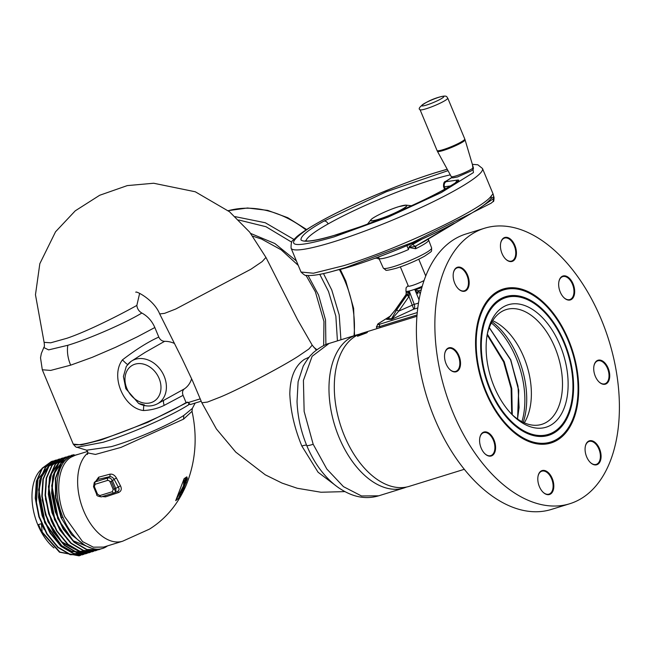 <?xml version="1.0" encoding="UTF-8"?>
<svg xmlns="http://www.w3.org/2000/svg" width="652" height="652" viewBox="0 0 652 652"><rect width="100%" height="100%" fill="white"/><g stroke="black" fill="none" stroke-linecap="round" stroke-linejoin="round"><path stroke-width="0.98" d="M419.049 299.773L414.933 289.83L421.836 287.613M406.033 294.631A2.005 0.815 31.1 0 1 406.082 294.402A2.005 0.815 31.1 0 1 406.269 294.256L407.614 294.264L409.252 295.658L408.975 296.513L406.815 295.323L409.407 291.542L409.252 295.658M415.047 289.781L418.698 290.833L419.146 291.509A2.005 1.597 157.8 0 0 417.908 293.734A2.005 1.597 157.8 0 0 417.916 293.75L417.549 293.082A2.005 1.548 -44.4 0 1 418.69 290.833L421.225 289.879M409.317 291.566C407.435 292.87 406.367 292.862 406.114 291.55L406.269 294.256L405.462 295.364L406.082 294.411L406.188 291.851M392.651 318.257L391.559 319.398L391.55 318.747A2.005 1.654 -164.8 0 1 392.651 318.257L398.771 311.11L414.207 304.329C414.957 306.562 414.811 308.168 413.759 309.154L408.975 296.513L398.771 311.11L396.62 309.92L406.815 295.323M405.568 295.323L395.259 310.075M417.549 293.082L414.933 289.83M417.777 307.948A18.655 2.355 157.4 0 1 413.759 309.154L391.559 319.398L386.66 319.341A2.005 1.117 71.3 0 0 386.636 319.358L387.769 318.82M388.69 318.241L388.307 318.42A2.005 1.165 48.4 0 0 388.103 318.73L386.636 319.358M409.407 291.542L414.207 304.329A14.654 1.85 -22.6 0 0 416.921 303.571A14.654 1.85 -22.6 0 0 418.486 303.074M417.027 314.973L379.684 326.538L376.391 326.994L378.144 323.742A2.005 1.589 57.8 0 1 378.445 323.604C376.848 324.704 377.353 324.875 379.969 324.117L417.256 312.577M491.331 195.812C483.491 208.868 397.63 249.471 343.417 265.747L313.4 273.237L301.02 272.039L291.085 248.159A103.66 13.089 157.4 0 0 333.474 241.859A103.66 13.089 157.4 0 0 434.126 201.297A103.66 13.089 157.4 0 0 482.48 168.493L493.034 193.856L491.331 195.812L491.005 198.558C487.94 202.446 481.51 207.295 471.722 213.106L412.7 242.373L345.699 267.581L330.32 271.957L352.463 265.91C381.453 257.027 423.099 239.765 450.345 225.331L450.239 225.388M408.983 247.507L409.366 246.407C411.241 247.189 413.344 247.075 415.674 246.073A2.885 1.222 -111.6 0 0 415.585 248.746L408.983 247.507L408.494 249.553A26.553 3.35 157.4 0 1 389.684 256.701A26.553 3.35 157.4 0 1 379.187 258.624L378.307 257.002M378.331 257.051L383.319 268.111A26.178 3.309 -22.6 0 0 394.012 266.505A26.178 3.309 -22.6 0 0 419.383 256.285A26.178 3.309 -22.6 0 0 431.64 247.996L428.405 239.382M472.439 164.646L473.442 172.568L441.371 192.527L388.25 217.035L334.011 236.896C290.547 249.382 282.104 246.537 308.698 228.355C335.022 211.452 396.294 184.638 436.498 172.413L447.231 169.267M378.559 256.961L379.187 258.624M447.997 170.669L386.326 191.737L323.962 221.101A4.002 2.738 60.6 0 1 328.119 223.921A87.376 11.035 -22.6 0 0 319.602 228.974A87.376 11.035 -22.6 0 0 305.967 240.947M445.234 188.876L444.468 186.79L450.296 185.967M443.547 186.668C443.384 183.245 444.126 181.46 445.781 181.313L446.392 181.036L446.237 181.663A4.002 3.57 82 0 0 444.468 186.79L443.547 186.668L444.509 189.284M446.237 181.663L457.394 180.091L455.414 182.845M457.394 180.091C459.318 179.862 459.228 180.457 457.117 181.859A4.002 3.268 -122.9 0 0 456.473 182.161L456.946 181.916M408.494 249.553L406.905 245.69M412.529 243.277L412.944 244.313L409.366 246.407M374.892 258.306L376.603 258.151A2.885 1.63 -95.5 0 0 376.774 258.111L377.834 257.23M428.576 240.572A2.885 2.795 14.5 0 1 428.454 238.991L428.397 239.398M450.345 225.331C455.642 222.519 455.74 222.617 450.638 225.625L415.968 245.934L415.585 248.746M424.191 241.542L415.674 246.073A2.885 1.752 60.6 0 1 412.944 244.313L422.211 238.991M379.211 259.137L376.603 258.151A2.885 1.63 -95.5 0 1 375.894 257.947M450.638 225.625L449.636 225.706M493.034 193.856L493.817 196.668L490.891 198.697M479.522 208.184L493.605 198.591L493.124 201.525L491.111 203.204L472.839 212.43M493.654 197.336L493.605 198.591A22.013 2.779 -22.6 0 0 494.037 197.621A22.013 2.779 -22.6 0 0 494.02 197.589M338.738 487.9L318.078 472.235L301.835 446.033C294.639 428.641 290.629 411.371 289.814 394.224C290.042 377.508 294.891 365.902 304.354 359.391L309.219 357.133M67.841 345.283L48.631 349.88L43.823 347.557C43.717 346.408 44.964 348.706 44.108 342.333L50.685 342.805L66.854 338.29C88.322 331.037 120.767 314.403 136.838 305.429C137.262 308.803 138.933 311.338 141.851 313.033C125.184 323.115 89.454 338.763 67.841 345.283A24.034 14.091 -108.3 0 0 70.669 365.161L50.644 370.426L42.298 369.765L40.522 357.793L41.345 353.441L43.823 347.557M406.546 487.044A80.106 47.588 -107.2 0 1 403.922 487.998A80.106 47.588 -107.2 0 1 339.056 437.394A80.106 47.588 -107.2 0 1 356.538 334.957A80.106 47.588 -107.2 0 1 359.236 334.264M403.922 487.998L378.698 495.813L361.485 495.96L343.457 486.645L326.823 469.024L313.18 444.273L304.142 411.461L303.416 380.385L312.121 356.31L329.04 343.474L356.538 334.957M144.377 404.884L138.656 403.466L125.828 388.682L123.407 376.473L126.317 366.318L130.897 361.518A24.996 19.853 57.8 0 1 135.437 359.276A24.996 19.853 57.8 0 1 164.174 376.22A24.996 19.853 57.8 0 1 157.499 403.784L184.386 388.869C182.495 390.369 182.055 392.52 183.057 395.332L164.214 405.365C157.955 408.429 151.06 410.149 143.538 410.54C123.521 408.233 110.098 375.984 122.446 359.871C136.097 349.415 148.216 341.819 158.803 337.076L154.834 327.524L137.352 336.807L115.518 347.329L92.258 357.329L70.669 365.161M139.626 293.408L136.838 305.429M127.776 364.444A24.996 19.853 57.8 0 1 130.897 361.518L145.225 352.325L164.597 341.33A26.683 21.198 57.8 0 1 174.508 343.482M191.623 378.747A26.683 21.198 57.8 0 1 184.386 388.869M316.407 350.14L312.202 345.161L308.852 349.024L298.51 356.073C282.316 366.636 239.463 389.114 220.58 396.954L207.532 402.048L201.859 402.781L192.519 380.744L182.43 359.431L159.691 313.938C153.823 299.415 135.29 290.409 135.82 292.259M201.215 401.192L190.368 404.55L187.621 402.121L186.081 402.594A68.093 8.598 157.4 0 1 100.905 439.497A68.093 8.598 157.4 0 1 73.048 443.637A68.093 8.598 -22.6 0 0 100.905 439.497A68.093 8.598 -22.6 0 0 186.081 402.594L183.057 395.332M154.834 327.524C152.022 321.045 147.694 316.212 141.851 313.033M158.803 337.076C160.107 339.79 162.03 341.208 164.597 341.33M122.446 359.871A6.023 0.522 -134.7 0 0 127.645 364.525M143.538 410.54A6.023 1.068 87.7 0 1 143.962 405.43M464.314 469.301L409.252 486.351A80.106 47.588 -107.2 0 1 342.104 429.888A80.106 47.588 -107.2 0 1 355.022 336.473A80.106 47.588 -107.2 0 1 361.86 333.311L416.93 316.261M358.315 335.446C361.664 333.482 370.352 330.792 366.489 332.919L357.516 336.285L358.315 335.446M367.337 332.194L366.489 332.919M496.775 293.09A79.609 47.294 -107.2 0 1 544.624 304.394A79.609 47.294 -107.2 0 1 576.368 406.929A79.609 47.294 -107.2 0 1 557.476 438.902A79.609 47.294 -107.2 0 1 486.205 391.746A79.609 47.294 -107.2 0 1 496.775 293.09M477.231 324.737A80.106 47.588 -107.2 0 1 496.205 292.748A80.106 47.588 -107.2 0 1 544.347 304.125A80.106 47.588 -107.2 0 1 544.485 304.264M576.335 407.117A80.106 47.588 -107.2 0 1 576.295 407.304A80.106 47.588 -107.2 0 1 557.281 439.472A80.106 47.588 -107.2 0 1 509.277 428.234M557.851 439.815A80.603 47.889 -107.2 0 1 509.416 428.364A80.603 47.889 -107.2 0 1 477.272 324.549A80.603 47.889 -107.2 0 1 496.4 292.178A80.603 47.889 -107.2 0 1 568.56 339.92A80.603 47.889 -107.2 0 1 557.851 439.815M500.663 243.204A12.013 7.139 -107.2 0 1 503.483 238.567A12.013 7.139 -107.2 0 1 504.509 238.094A12.013 7.139 -107.2 0 1 514.241 245.682A12.013 7.139 -107.2 0 1 512.643 260.58A12.013 7.139 -107.2 0 1 511.616 261.053A12.013 7.139 -107.2 0 1 505.561 258.999M514.876 245.405A12.518 7.433 -107.2 0 1 514.86 259.268A12.518 7.433 -107.2 0 1 505.691 259.137A12.518 7.433 -107.2 0 1 502.007 253.498A12.518 7.433 -107.2 0 1 500.703 243.017A12.518 7.433 -107.2 0 1 506.938 237.369A12.518 7.433 -107.2 0 1 514.876 245.405M453.393 272.96A12.013 7.139 -107.2 0 1 456.204 268.314A12.013 7.139 -107.2 0 1 457.231 267.842A12.013 7.139 -107.2 0 1 466.962 275.437A12.013 7.139 -107.2 0 1 465.365 290.327A12.013 7.139 -107.2 0 1 464.338 290.8A12.013 7.139 -107.2 0 1 458.283 288.755M467.606 275.152A12.518 7.433 -107.2 0 1 467.59 289.023A12.518 7.433 -107.2 0 1 458.421 288.885A12.518 7.433 -107.2 0 1 454.737 283.253A12.518 7.433 -107.2 0 1 453.425 272.764A12.518 7.433 -107.2 0 1 459.66 267.116A12.518 7.433 -107.2 0 1 467.606 275.152M457.305 371.257A12.518 7.433 -107.2 0 1 449.782 369.48A12.518 7.433 -107.2 0 1 444.786 353.36A12.518 7.433 -107.2 0 1 447.761 348.331A12.518 7.433 -107.2 0 1 458.967 355.748A12.518 7.433 -107.2 0 1 457.305 371.257M444.754 353.547A12.013 7.139 -107.2 0 1 447.565 348.91A12.013 7.139 -107.2 0 1 448.592 348.437A12.013 7.139 -107.2 0 1 458.666 356.905A12.013 7.139 -107.2 0 1 456.726 370.923A12.013 7.139 -107.2 0 1 455.699 371.395A12.013 7.139 -107.2 0 1 449.644 369.342M492.358 455.479A12.518 7.433 -107.2 0 1 484.843 453.702A12.518 7.433 -107.2 0 1 479.848 437.582A12.518 7.433 -107.2 0 1 482.822 432.553A12.518 7.433 -107.2 0 1 494.02 439.97A12.518 7.433 -107.2 0 1 492.358 455.479M479.815 437.777A12.013 7.139 -107.2 0 1 482.627 433.132A12.013 7.139 -107.2 0 1 483.654 432.659A12.013 7.139 -107.2 0 1 493.727 441.127A12.013 7.139 -107.2 0 1 491.787 455.145A12.013 7.139 -107.2 0 1 490.76 455.618A12.013 7.139 -107.2 0 1 484.705 453.564M538.03 476.294A12.013 7.139 -107.2 0 1 540.842 471.649A12.013 7.139 -107.2 0 1 541.869 471.176A12.013 7.139 -107.2 0 1 551.6 478.772A12.013 7.139 -107.2 0 1 550.003 493.662A12.013 7.139 -107.2 0 1 548.976 494.134A12.013 7.139 -107.2 0 1 542.92 492.089M552.244 478.486A12.518 7.433 -107.2 0 1 552.228 492.358A12.518 7.433 -107.2 0 1 543.059 492.219A12.518 7.433 -107.2 0 1 539.375 486.588A12.518 7.433 -107.2 0 1 538.063 476.099A12.518 7.433 -107.2 0 1 544.298 470.451A12.518 7.433 -107.2 0 1 552.244 478.486M585.3 446.538A12.013 7.139 -107.2 0 1 588.12 441.901A12.013 7.139 -107.2 0 1 589.147 441.428A12.013 7.139 -107.2 0 1 598.878 449.016A12.013 7.139 -107.2 0 1 597.281 463.906A12.013 7.139 -107.2 0 1 596.254 464.387A12.013 7.139 -107.2 0 1 590.19 462.333M599.514 448.739A12.518 7.433 -107.2 0 1 599.498 462.602A12.518 7.433 -107.2 0 1 590.329 462.472A12.518 7.433 -107.2 0 1 586.645 456.832A12.518 7.433 -107.2 0 1 585.341 446.351A12.518 7.433 -107.2 0 1 591.576 440.703A12.518 7.433 -107.2 0 1 599.514 448.739M606.49 383.661A12.518 7.433 -107.2 0 1 598.968 381.876A12.518 7.433 -107.2 0 1 593.98 365.756A12.518 7.433 -107.2 0 1 596.947 360.735A12.518 7.433 -107.2 0 1 608.153 368.144A12.518 7.433 -107.2 0 1 606.49 383.661M593.939 365.951A12.013 7.139 -107.2 0 1 596.759 361.306A12.013 7.139 -107.2 0 1 597.786 360.833A12.013 7.139 -107.2 0 1 607.851 369.301A12.013 7.139 -107.2 0 1 605.92 383.319A12.013 7.139 -107.2 0 1 604.893 383.792A12.013 7.139 -107.2 0 1 598.829 381.746M561.894 276.505A12.518 7.433 72.8 0 0 558.919 281.534A12.518 7.433 72.8 0 0 563.915 297.654A12.518 7.433 72.8 0 0 571.437 299.431A12.518 7.433 72.8 0 0 573.1 283.922A12.518 7.433 72.8 0 0 561.894 276.505M558.886 281.729A12.013 7.139 -107.2 0 1 561.698 277.084A12.013 7.139 -107.2 0 1 562.725 276.611A12.013 7.139 -107.2 0 1 572.798 285.079A12.013 7.139 -107.2 0 1 570.859 299.097A12.013 7.139 -107.2 0 1 569.832 299.57A12.013 7.139 -107.2 0 1 563.776 297.516M601.25 319.35A144.19 85.665 72.8 0 0 484.477 228.257A144.19 85.665 72.8 0 0 453.01 412.643A144.19 85.665 72.8 0 0 569.775 503.735A144.19 85.665 72.8 0 0 601.25 319.35M569.775 503.735L551.315 509.448A144.19 85.665 -107.2 0 1 434.542 418.356A144.19 85.665 -107.2 0 1 466.009 233.978L484.477 228.257M554.803 432.48A72.592 43.13 -107.2 0 1 511.176 422.162A72.592 43.13 -107.2 0 1 482.227 328.665A72.592 43.13 -107.2 0 1 499.456 299.512A72.592 43.13 -107.2 0 1 564.445 342.512A72.592 43.13 -107.2 0 1 554.803 432.48M571.38 403.001A72.095 42.828 -107.2 0 1 571.339 403.189A72.095 42.828 -107.2 0 1 554.224 432.137A72.095 42.828 -107.2 0 1 511.038 422.031M482.187 328.852A72.095 42.828 -107.2 0 1 499.261 300.083A72.095 42.828 -107.2 0 1 542.586 310.328A72.095 42.828 -107.2 0 1 542.725 310.458M499.831 300.425A71.598 42.535 -107.2 0 1 542.863 310.596A71.598 42.535 -107.2 0 1 571.413 402.814A71.598 42.535 -107.2 0 1 554.42 431.567A71.598 42.535 -107.2 0 1 490.32 389.154A71.598 42.535 -107.2 0 1 499.831 300.425M551.559 424.688A64.083 38.069 -107.2 0 1 513.043 415.585A64.083 38.069 -107.2 0 1 487.484 333.042A64.083 38.069 -107.2 0 1 502.7 307.304A64.083 38.069 -107.2 0 1 560.068 345.267A64.083 38.069 -107.2 0 1 551.559 424.688M487.199 334.59A60.082 35.697 -107.2 0 1 501.143 311.925A60.082 35.697 -107.2 0 1 506.278 309.553A60.082 35.697 -107.2 0 1 556.637 351.901A60.082 35.697 -107.2 0 1 546.955 421.966A60.082 35.697 -107.2 0 1 541.82 424.338A60.082 35.697 -107.2 0 1 511.934 414.468M521.942 421.697A68.99 40.986 72.8 0 0 516.18 358.046A68.99 40.986 72.8 0 0 491.372 322.976M487.305 334.126L504.216 361.689L511.763 388.6L512.285 414.794M523.23 422.341A68.15 40.489 72.8 0 0 492.073 321.713M492.676 320.702A60.082 35.697 -107.2 0 1 527.028 366.025A60.082 35.697 -107.2 0 1 524.298 422.83M337.434 340.874L335.853 316.22L328.535 291.525L319.773 274.329M291.754 242.218L265.975 226.717L238.689 219.985M79.202 454.036L69.511 456.75C55.632 464.672 52.665 494.379 63.358 518.226C73.122 541.942 93.806 555.341 106.83 546.392L107.629 545.854M183.546 419.146L183.782 415.463L192.324 408.437L192.03 411.33L183.546 419.146L121.011 447.394L95.469 454.428L88.028 452.961L87.401 454.444M79.063 555.838L59.479 552.187L41.793 532.171L38.517 524.567L41.369 523.686L44.197 529.538M49.739 464.917L47.938 465.471A46.382 27.555 72.8 0 0 37.816 524.787A46.382 27.555 72.8 0 0 53.969 547.941M55.224 495.667L61.019 517.598L71.581 534.819L84.947 545.325M59.723 521.877L58.167 518.479L52.07 486.465L54.792 472.79L61.019 463.173M61.459 462.561L54.76 471.958L51.695 485.781L57.743 518.609L73.236 540.801L92.152 548.413M56.463 522.904L54.89 519.497L48.794 487.476L51.516 473.8L57.751 464.183M58.183 463.572L51.484 472.969L48.427 486.783L54.475 519.628L67.36 539.367M53.187 523.915L51.614 520.508M45.395 498.698L51.198 520.638L54.034 526.514M86.643 550.598L85.29 550.956M84.809 551.054L79.634 551.282M78.509 551.144L61.777 541.812L48.346 521.527M42.119 499.709L47.922 521.657L61.916 542.48L79.283 551.421M80.253 551.486L84.899 551.079M85.355 550.973L86.219 550.728M83.366 551.608L82.022 551.967M81.533 552.065L71.704 551.315L61.63 545.626L45.069 522.537L38.973 490.524L41.695 476.84L47.922 467.223M48.362 466.612L41.655 476.017L38.598 489.839L44.646 522.668L61.492 545.985L71.72 551.576L81.63 552.089M82.087 551.983L82.943 551.739M65.469 460.125L62.176 462.007M63.692 460.597L63.22 460.752M62.796 460.899L58.908 463.018M53.871 463.637L53.399 463.792M52.975 463.947L49.079 466.058M183.782 415.463C168.86 425.014 134.402 440.059 111.182 446.677L86.634 450.19L76.936 447.256C76.496 447.647 75.265 446.604 73.244 444.11L81.378 444.892L101.109 439.97L147.694 422.349L187.662 402.219M96.154 480.72L98.615 477.215L109.813 474.208A2.005 1.345 -105.2 0 1 109.495 476.702L107.882 477.957A2.005 1.19 72.8 0 0 107.702 480.377L95.119 484.273A2.005 1.19 -107.2 0 1 95.298 481.852L94.295 482.431L93.529 486.694L94.344 486.571L97.531 494.224L96.716 494.346L93.529 486.694M117.295 491.567A2.005 1.043 -107.6 0 1 118.558 492.537C121.321 491.217 121.965 488.984 120.49 485.83L116.496 478.12C114.695 475.072 112.47 473.768 109.813 474.208M118.558 492.537L105.542 496.865L102.34 496.571M175.706 500.663L184.108 478.682L186.847 476.84L187.377 478.698L181.541 493.939L178.632 498.307L175.706 500.663M113.179 489.383L115.648 488.315L112.462 480.663L109.992 481.73L113.179 489.383L112.405 491.681A2.005 1.19 72.8 0 0 114.027 492.953A2.005 1.19 72.8 0 0 114.108 492.92L101.451 496.848A2.005 1.19 72.8 0 0 101.525 496.816L113.945 492.969M114.353 492.831L117.164 491.608C119.177 490.703 119.569 489.22 118.33 487.166L114.141 479.359L112.462 480.663C111.305 478.535 109.78 477.631 107.882 477.957L95.298 481.852L97.947 479.399L94.32 482.415M114.108 492.92C115.82 492.154 116.341 490.622 115.648 488.315L118.33 487.166A2.005 0.522 150.1 0 1 120.49 485.83M97.531 494.224L99.829 495.577A2.005 1.19 72.8 0 0 101.451 496.848C97.857 496.384 96.276 495.553 96.716 494.346M116.496 478.12A2.005 0.407 -26.7 0 0 114.141 479.359C112.861 477.329 111.313 476.441 109.495 476.702L97.947 479.399A2.005 1.573 79 0 0 98.615 477.215M104.679 495.846A2.005 1.271 -106.9 0 1 105.542 496.865M178.632 498.307L183.448 485.911L176.529 499.106M181.541 493.939L183.448 485.911L186.187 482.513M187.377 478.698L183.448 485.911L186.847 476.84M185.738 477.671L183.448 485.911L184.108 478.682M36.333 504.322L37.946 479.171L49.65 465.015M50.09 464.835L51.019 464.517M41.369 523.686L42.193 532.048L59.87 552.065L79.259 555.781L80.685 555.276M53.48 460.948L51.81 461.371L42.453 468.193L36.756 481.111L35.64 498.152L39.283 516.718L47.18 533.964L58.15 547.256L70.555 554.567L82.543 554.77L84.149 554.184M56.561 459.978L55.094 460.353L45.73 467.174L40.041 480.092L38.908 497.126L42.551 515.691L50.448 532.937L61.41 546.229L73.815 553.548L85.803 553.76L87.425 553.173M59.829 458.959L58.378 459.342L49.006 466.156L43.317 479.065L42.184 496.107L45.827 514.673L53.717 531.918L64.687 545.219L77.091 552.537L89.079 552.741L90.506 552.236M63.301 457.908L61.638 458.332L52.274 465.145L46.585 478.063L45.461 495.112L49.112 513.67L57.001 530.915L67.971 544.216L80.375 551.527L92.364 551.722L93.782 551.217M66.382 456.93L64.915 457.313L55.55 464.134L49.862 477.052L48.737 494.094L52.38 512.659L60.277 529.905L71.239 543.197L83.652 550.508L95.632 550.712L97.246 550.133M69.658 455.919L68.199 456.294L58.835 463.107L53.138 476.025L52.005 493.067L55.648 511.624L63.546 528.878L74.507 542.179L86.912 549.489L98.9 549.701L101.647 548.601M74.084 454.697L71.467 455.283L61.345 463.148L55.803 478.185L55.893 497.615L61.638 517.859L62.942 517.232M61.638 517.859L61.247 517.981L55.493 497.737L55.404 478.307L60.954 463.27L71.272 455.349M98.705 549.758L86.52 549.612L74.116 542.301L63.146 529L55.257 511.747L51.614 493.189L52.747 476.147L58.435 463.23L68.004 456.359M95.436 550.777L83.252 550.63L70.848 543.32L59.878 530.027L51.989 512.782L48.346 494.216L49.462 477.174L55.159 464.257L64.711 457.378M92.168 551.788L79.984 551.649L67.58 544.338L56.61 531.038L48.713 513.792L45.069 495.235L46.194 478.185L51.883 465.267L61.443 458.389M88.884 552.798L76.7 552.66L64.295 545.341L53.325 532.04L45.436 514.795L41.793 496.229L42.918 479.187L48.615 466.278L58.175 459.399M85.608 553.817L73.423 553.67L61.019 546.352L50.049 533.059L42.16 515.813L38.517 497.248L39.642 480.206L45.338 467.297L54.898 460.418M82.348 554.828L70.163 554.689L57.759 547.378L46.789 534.086L38.892 516.84L35.241 498.275L36.365 481.233L42.054 468.315L51.418 461.494L54.809 460.817M55.012 460.793L56.577 460.736M56.789 460.736L60.277 461.111M60.506 461.151L61.321 461.339M61.695 461.437L62.217 461.583M408.128 285.543L406.082 287.85L405.927 291.159A14.157 1.785 -22.6 0 0 411.722 290.303A14.157 1.785 -22.6 0 0 422.219 286.285M419.146 291.509L420.206 294.109M395.365 309.92L388.103 318.73L391.55 318.747L396.62 309.92M380.083 327.671L379.684 326.538A2.005 1.19 -107.2 0 1 379.969 324.117M390.703 315.894L378.445 323.604M408.233 285.788A10.147 1.28 -22.6 0 0 413.27 285.16A10.147 1.28 -22.6 0 0 424.053 280.515M443.539 150.392A14.972 1.891 157.4 0 1 437.427 151.321L437.06 150.547A15.012 1.899 157.4 0 0 443.197 149.634A15.012 1.899 157.4 0 0 457.769 143.758A15.012 1.899 157.4 0 0 464.778 139.006L465.063 139.813A14.972 1.891 157.4 0 1 457.989 144.573A14.972 1.891 157.4 0 1 443.539 150.392M426.579 105.029A12.005 1.516 157.4 0 1 423.531 104.002A12.005 1.516 157.4 0 1 438.926 97.262A12.005 1.516 157.4 0 1 441.983 98.289A12.005 1.516 157.4 0 1 426.579 105.029M420.043 109.666C416.172 108.452 426.384 100.718 439.187 97.14C448.323 94.491 446.538 97.629 447.761 98.126A15.012 1.899 157.4 0 1 440.752 102.877A15.012 1.899 157.4 0 1 426.18 108.754A15.012 1.899 157.4 0 1 420.043 109.666L437.06 150.547M451.241 176.602C454.118 177.8 449.383 178.575 457.631 176.928L471.143 170.946C473.059 169.846 473.768 168.672 473.271 167.434A11.932 1.508 157.4 0 1 467.631 171.223A11.932 1.508 157.4 0 1 456.107 175.861A11.932 1.508 157.4 0 1 451.241 176.602L437.427 151.321M452.072 177.45L446.392 181.036M457.117 181.859C437.663 195.771 366.188 226.896 333.71 235.6C315.315 241.085 304.427 242.56 301.028 240.026C300.27 236.391 307.915 230.083 323.962 221.101M450.287 174.866A87.376 11.035 -22.6 0 0 328.119 223.921M415.968 248.575C423.213 244.997 427.402 242.357 428.543 240.669M386.017 216.79A19.658 2.486 157.4 0 1 378.625 219.382A19.658 2.486 157.4 0 1 370.825 219.887A19.658 2.486 157.4 0 1 372.406 218.518M378.73 219.243A19.413 2.453 157.4 0 1 373.792 217.581A19.413 2.453 157.4 0 1 398.698 206.684A19.413 2.453 157.4 0 1 403.629 208.347A19.413 2.453 157.4 0 1 378.73 219.243M404.142 205.307A19.658 2.486 157.4 0 1 406.229 205.152A19.658 2.486 157.4 0 1 393.319 213.75M301.835 446.033C304.777 445.12 306.399 444.9 306.685 445.373A16.023 1.76 -22.6 0 0 306.701 445.438A16.023 1.76 -22.6 0 0 313.18 444.273M159.104 378.421A20.994 16.675 57.8 0 1 150.979 402.643A20.994 16.675 57.8 0 1 126.847 388.413A20.994 16.675 57.8 0 1 134.972 364.191A20.994 16.675 57.8 0 1 159.104 378.421M312.21 345.169L297.491 319.578L265.959 257.426L262.161 261.591L250.963 269.203L175.763 309.007L164.589 313.351L159.691 313.938M187.857 402.675L200.254 398.845M164.214 405.365A6.023 2.722 65.7 0 1 163.725 400.344M489.277 327.614L510.744 359.733L518.756 390.263L517.631 419.073M517.59 419.049L518.625 390.238L510.614 359.765M510.589 359.717L489.293 327.573M504.216 361.689L503.637 361.933L487.15 334.883M511.722 414.256L511.103 388.429L503.637 361.933M316.456 350.1A15.012 11.923 -122.2 0 0 315.291 348.983M250.727 233.457L274.842 243.514L296.407 260.939M308.086 275.535L318.543 294.989L325.535 319.953L325.894 344.606M340.923 339.798L339.203 314.932L331.786 290.058L323.49 273.579M293.889 239.406L265.291 222.748L235.176 216.651M354.02 335.739A103.66 82.348 -122.2 0 0 345.185 281.623A103.66 82.348 -122.2 0 0 339.447 269.626M306.016 229.96A103.66 82.348 -122.2 0 0 228.216 210.71M189.276 404.403L188.493 404.892L188.746 404.012M87.727 451.396L75.224 455.267L71.117 457.158C57.661 464.868 54.605 493.417 64.735 516.726L82.543 541.584L93.342 547.175L103.692 547.077M188.493 404.892C170.889 416.196 129.911 434.142 103.008 442.317L76.936 447.256M88.053 452.757A48.061 28.558 72.8 0 0 83.676 510.858A48.061 28.558 72.8 0 0 122.6 541.225L103.66 547.085M107.702 480.377L108.957 480.548L109.992 481.73M95.119 484.273L94.344 486.571M99.829 495.577L112.405 491.681M405.462 295.364L395.259 309.961L388.307 318.42M405.927 291.159L406.212 291.909M378.144 323.742L390.792 315.78M376.986 328.632L376.391 326.994M418.763 259.235L425.732 275.975M400.369 266.896L408.421 286.236M473.271 167.434L465.063 139.813M447.761 98.126L464.778 139.006M291.085 248.159C290.979 243.286 291.64 240.686 293.066 240.352L296.921 236.554C301.542 232.682 308.494 228.127 317.768 222.886C347.451 205.934 400.67 183.31 436.84 172.258L447.199 169.21M431.64 247.996C431.257 252.381 433.262 250.189 424.607 256.187C415.96 260.906 406.522 264.924 396.31 268.241C388.845 270.181 385.34 270.784 385.788 270.042L383.319 268.111M456.473 182.161C437.777 194.483 395.291 214.206 359.814 226.904L334.085 235.429C321.314 239.137 312.406 241.004 307.377 241.012L305.169 240.792M445.781 181.313L451.991 177.401M428.478 238.893L428.413 239.528L428.152 238.697M482.48 168.493L477.834 164.785L472.341 164.32M301.02 272.039C304.182 275.005 306.008 276.13 306.497 275.405C311.411 275.943 319.358 274.794 330.32 271.957M471.714 213.106L424.183 241.542M453.873 223.506L450.287 225.364C418.274 242.568 363.474 263.938 338.836 269.789M493.817 196.66L494.037 197.621C493.947 200.71 493.637 202.014 493.124 201.525M411.502 205.763L406.229 205.152L398.739 206.66C388.543 209.757 372.618 217.197 370.825 219.887L367.541 224.06M138.656 403.466C145.249 406.718 151.533 406.815 157.499 403.784M265.959 257.426L249.675 232.136L229.512 211.753L195.266 191.769L153.668 183.245L127.27 185.608L99.683 195.266L75.257 210.824L55.55 231.778L39.829 263.685L35.469 294.761L44.108 342.333M73.244 444.11L42.298 369.765M344.778 491.616L321.02 492.244L297.279 488.267L282.104 483.116L265.266 474.811L235.747 452.105L216.399 428.967L201.859 402.781M378.69 495.813C364.476 500.051 350.002 496.555 335.283 485.324C323.18 475.414 313.653 462.113 306.701 445.438C300.768 430.85 297.548 416.163 297.035 401.363L298.103 381.762L303.221 366.09C307.141 359.554 310.042 355.576 311.925 354.142C312.903 352.341 323.808 344.346 329.04 343.474M517.509 418.983L519.082 407.557L518.014 386.253L510.549 359.757L489.244 327.712M313.734 347.174L316.929 349.741M228.159 210.669L247.507 207.988L267.727 210.392L287.776 217.711L306.66 229.545M340.271 269.415L345.804 281.036L353.628 308.372L354.525 335.584M323.669 345.601L323.954 321.509L315.381 291.819L306.008 275.331M298.257 265.388L281.175 249.822L261.509 239.023L252.821 236.187M192.324 408.437L195.168 403.066M122.6 541.225L149.471 529.122C165.747 518.91 178.004 504.216 186.244 485.023C195.681 461.567 197.605 437.003 192.03 411.33M88.028 452.961L86.569 450.165M176.13 499.864L178.835 494.713M111.288 481.241L115.551 491.73"/></g></svg>
